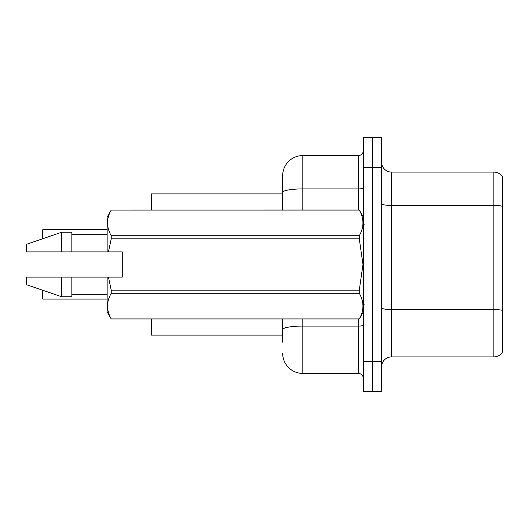 <?xml version="1.0" encoding="UTF-8"?>
<svg xmlns="http://www.w3.org/2000/svg" width="529" height="529" viewBox="0 0 529 529"><rect width="100%" height="100%" fill="white"/><g stroke="black" fill="none" stroke-linecap="round" stroke-linejoin="round"><path stroke-width="0.79" d="M151.525 335.108L282.658 335.108L151.525 335.108L151.525 318.967M282.658 192.404L282.658 175.734A20.175 20.175 0 0 1 302.833 155.559L302.833 188.906A20.175 3.505 180 0 0 282.658 192.404L282.658 210.033L282.658 192.404L282.658 193.892L151.525 193.892L151.525 210.033M502.55 316.547L502.55 348.829M381.508 366.981A10.084 10.084 0 0 1 391.592 356.896L493.874 356.896L493.874 172.104L391.592 172.104A10.084 10.084 0 0 1 381.508 162.019A10.084 10.084 0 0 0 391.592 172.104L391.592 356.896M372.429 361.333L372.429 391.592L381.508 391.592L381.508 361.333L372.429 361.333L372.429 391.592L363.35 391.592L363.35 361.333L372.429 361.333L372.429 167.667L372.429 361.333M363.35 361.333L363.35 137.408L372.429 137.408L372.429 167.667L372.429 137.408L381.508 137.408L381.508 361.333M502.55 177.043A10.084 10.084 0 0 0 493.874 172.104A10.084 10.084 0 0 1 502.55 177.043L502.55 351.957A10.084 10.084 0 0 1 493.874 356.896M282.658 342.17L282.658 318.967M302.833 318.967L302.833 373.441L358.305 373.441L358.305 318.967M302.833 155.559L358.305 155.559A5.045 5.045 0 0 0 363.35 150.52M282.658 333.091L282.658 329.587A20.175 3.505 180 0 1 302.833 326.082L358.305 326.082A5.045 0.873 0 0 0 363.35 325.209M282.658 175.734L282.658 186.83M363.35 378.48A5.045 5.045 0 0 0 358.305 373.441M302.833 373.441A20.175 20.175 0 0 1 282.658 353.266M42.789 290.276L42.789 299.09L42.591 291.029M42.591 238.791L42.789 229.705L107.142 229.705L42.789 229.705L42.789 238.724M42.591 233.739L42.591 229.91M108.452 251.89L122.278 251.89L122.278 277.11L108.452 277.11L111.222 290.176L359.277 290.176L362.987 264.5L359.277 238.824L111.222 238.824L108.452 251.89L107.142 251.89L107.142 217.095L111.222 210.059C106.336 218.583 106.336 227.139 111.222 235.736L359.277 235.736C364.157 227.212 364.157 218.656 359.277 210.059L111.222 210.059L359.277 210.033L363.35 217.095M359.277 290.176L359.277 293.264L111.222 293.264C106.336 301.788 106.336 310.344 111.222 318.941L359.277 318.941C364.157 310.417 364.157 301.861 359.277 293.264M108.452 277.11L107.142 277.11L107.142 311.905L111.222 318.967L359.277 318.967L363.35 311.905M111.222 290.176L111.222 293.264M107.142 277.11L71.838 277.11L71.838 296.776L61.754 296.776L61.754 277.11L26.45 277.11L26.45 284.675L61.754 296.776M71.838 277.11L61.754 277.11M26.45 277.11L39.794 277.11M359.277 235.736L359.277 238.824M111.222 235.736L111.222 238.824M61.754 232.224L61.754 251.89L26.45 251.89L26.45 244.325L61.754 232.224L71.838 232.224L71.838 251.89L107.142 251.89M61.754 251.89L71.838 251.89M42.789 299.09L107.142 299.09M42.591 298.892L42.591 295.063M502.55 206.303A10.084 1.752 180 0 0 493.874 205.444L391.592 205.444A10.084 1.752 0 0 1 381.508 203.691M502.55 310.397A10.084 1.752 180 0 0 493.874 309.544L391.592 309.544A10.084 1.752 -0 0 1 381.508 307.792M381.508 167.667L363.35 167.667M302.833 210.033L302.833 188.906L358.305 188.906L358.305 155.559M358.305 210.033L358.305 188.906A5.045 0.873 0 0 0 363.35 188.026M364.362 224.151L363.35 223.145M71.838 294.759L107.142 294.759M71.838 234.241L107.142 234.241M364.362 304.849L363.35 305.855"/></g></svg>
